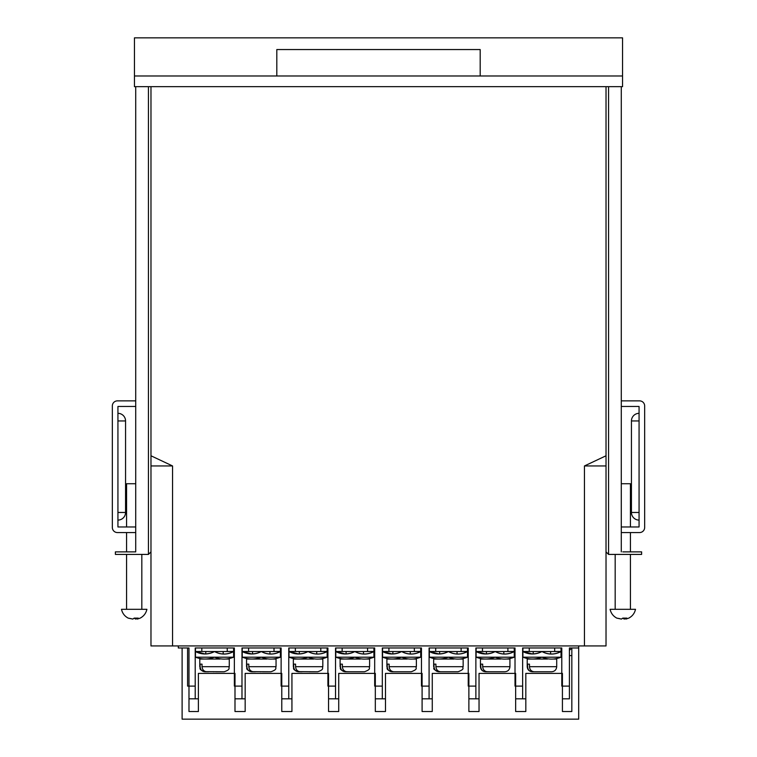 <?xml version="1.0" encoding="UTF-8"?>
<svg xmlns="http://www.w3.org/2000/svg" width="757" height="757" viewBox="0 0 757 757"><rect width="100%" height="100%" fill="white"/><g stroke="black" fill="none" stroke-linecap="round" stroke-linejoin="round"><path stroke-width="1.14" d="M606.026 86.658L606.026 645.939L172.549 645.939L172.549 465.952L150.974 455.78L150.974 645.939L172.549 645.939M606.026 465.952L584.451 465.952L584.451 645.939M584.451 465.952L606.026 455.78M150.974 86.658L150.974 455.78M134.453 75.984L622.547 75.984L622.547 86.658L134.453 86.658L134.453 75.984L276.816 75.984L276.816 49.546L480.184 49.546L480.184 75.984L622.547 75.984L622.547 37.85L134.453 37.85L134.453 75.984M150.974 465.952L172.549 465.952M578.698 645.939L578.698 719.15L182.115 719.15L182.115 647.973L188.985 647.973L188.985 711.523L198.391 711.523L198.391 673.389L234.992 673.389L234.992 711.523L245.164 711.523L245.164 673.389L281.774 673.389L281.774 711.523L291.937 711.523L291.937 673.389L328.547 673.389L328.547 711.523L338.72 711.523L338.72 673.389L375.321 673.389L375.321 711.523L385.493 711.523L385.493 673.389L422.094 673.389L422.094 711.523L432.266 711.523L432.266 673.389L468.876 673.389L468.876 711.523L479.039 711.523L479.039 673.389L515.649 673.389L515.649 711.523L525.822 711.523L525.822 673.389L562.423 673.389L562.423 711.523L571.828 711.523L571.828 647.973L578.698 647.973L569.415 647.973L569.415 698.815L562.423 698.815M569.415 655.6L571.828 655.6M569.415 650.386L571.828 647.973M608.562 86.658L608.562 554.417L606.026 551.872L608.562 554.417L641.614 554.417L641.614 551.872L622.803 551.872M621.279 551.872L621.279 86.658M621.279 406.462L639.069 406.462L639.069 526.967L621.279 526.967M621.279 532.559L639.58 532.559A5.081 5.081 0 0 0 644.661 527.468L644.661 405.951A5.081 5.081 0 0 0 639.58 400.869L621.279 400.869M639.069 512.47L631.442 512.47L631.442 420.958L639.069 420.958M622.812 618.119L626.862 618.119L625.954 619.075L628.793 618.119C632.369 616.217 634.612 613.284 635.511 609.319L610.095 609.319C610.994 613.284 613.236 616.217 616.823 618.128L621.421 619.075L622.812 618.119M630.43 526.967L630.43 483.732L621.279 483.732M625.812 618.668L624.184 619.075L622.793 618.119M619.794 618.668L616.813 618.119M624.033 618.119L624.184 619.075M625.623 618.119L625.954 619.075M134.197 551.872L135.721 551.872L135.721 86.658M148.438 86.658L148.438 554.417L150.974 551.872L148.438 554.417L115.386 554.417L115.386 551.872L135.721 551.872M135.721 526.967L117.931 526.967L117.931 406.462L135.721 406.462M135.721 532.559L117.42 532.559A5.081 5.081 0 0 1 112.339 527.468L112.339 405.951A5.081 5.081 0 0 1 117.42 400.869L135.721 400.869M117.931 512.47L125.558 512.47L125.558 420.958L117.931 420.958M135.721 483.732L126.57 483.732L126.57 526.967M134.207 618.119L138.257 618.119L137.348 619.075L140.187 618.119C143.764 616.217 146.006 613.284 146.905 609.319L121.489 609.319C122.388 613.284 124.631 616.217 128.217 618.128L132.816 619.075L134.207 618.119M131.188 618.668L128.207 618.119M137.206 618.668L135.579 619.075L134.188 618.119M137.017 618.119L137.348 619.075M135.427 618.119L135.579 619.075M569.415 686.097L561.789 686.097L561.789 647.973L522.642 647.973L522.642 686.097L515.015 686.097L515.015 647.973L475.869 647.973L475.869 686.097L468.242 686.097L468.242 647.973L429.087 647.973L429.087 686.097L421.46 686.097L421.46 647.973L382.313 647.973L382.313 686.097L374.687 686.097L374.687 647.973L335.54 647.973L335.54 686.097L327.913 686.097L327.913 647.973L288.758 647.973L288.758 686.097L281.131 686.097L281.131 647.973L241.985 647.973L241.985 686.097L234.358 686.097L234.358 647.973L195.211 647.973L195.211 686.097L187.585 686.097L187.585 647.973L178.302 647.973L178.302 645.939M195.211 686.097L195.211 698.815L188.985 698.815M522.642 686.097L522.642 698.815L525.822 698.815M522.642 698.815L515.649 698.815M475.869 686.097L475.869 698.815L479.039 698.815M475.869 698.815L468.876 698.815M429.087 686.097L429.087 698.815L432.266 698.815M429.087 698.815L422.094 698.815M382.313 686.097L382.313 698.815L385.493 698.815M382.313 698.815L375.321 698.815M335.54 686.097L335.54 698.815L338.72 698.815M335.54 698.815L328.547 698.815M288.758 686.097L288.758 698.815L291.937 698.815M288.758 698.815L281.774 698.815M241.985 686.097L241.985 698.815L245.164 698.815M241.985 698.815L234.992 698.815M195.211 698.815L198.391 698.815M233.601 647.973L233.601 651.531L195.467 651.531L201.816 651.474L201.816 647.973M195.467 647.973L195.467 651.474M227.242 647.973L227.242 651.474L233.601 651.474M204.939 671.762L204.873 671.762C197.918 669.349 200.766 668.185 199.782 666.68L200.122 666.68C200.425 669.803 202.024 671.497 204.939 671.762L208.667 671.762M202.034 664.135L200.122 664.135L202.034 664.135L202.034 666.68L229.276 666.68L229.276 659.054L226.04 659.054M224.119 671.762L205.838 671.658M221.366 671.762L220.391 671.762M223.277 671.762L215.688 671.762M220.079 659.054L199.782 659.054L199.782 666.68M200.122 664.135L200.122 666.68M213.379 671.762L214.013 671.762M206.85 671.762C203.945 671.497 202.346 669.803 202.034 666.68M195.58 657.208L214.42 657.208C208.09 659.612 201.816 659.612 195.58 657.208A24.905 24.905 0 0 1 195.467 657.161L195.467 651.531A19.824 19.824 0 0 0 214.534 651.531A19.275 19.275 0 0 0 233.601 651.531C227.204 654.843 220.845 654.843 214.534 651.531C208.137 654.71 201.788 654.71 195.467 651.531L199.167 653.092M233.601 651.531L233.601 657.19A24.356 24.356 0 0 1 233.563 657.208L214.562 657.208A24.356 24.356 0 0 1 214.486 657.18A24.905 24.905 0 0 1 214.42 657.208M205.885 651.531L205.63 653.963M222.303 653.972L224.233 654.048M225.179 654.02L226.485 653.897M227.195 653.793L228.406 653.556M229.693 653.206L233.516 651.578M200.491 653.452L201.722 653.698M202.374 653.793L203.453 653.906M205.015 653.972L195.467 651.531M228.188 658.779L233.563 657.208C227.157 659.735 220.817 659.735 214.562 657.208M199.167 658.363L200.491 658.647M201.807 658.855L202.384 658.921M203.501 659.006L204.608 659.054M205.119 659.054L205.885 659.054M280.374 647.973L280.374 651.531L242.24 651.531L248.599 651.474L248.599 647.973M242.24 647.973L242.24 651.474M274.015 647.973L274.015 651.474L280.374 651.474M251.712 671.762L251.646 671.762C244.473 669.16 247.653 668.232 246.564 666.68L246.896 666.68C247.198 669.803 248.807 671.497 251.712 671.762L255.44 671.762M248.807 664.135L246.896 664.135L248.807 664.135L248.807 666.68L276.05 666.68L276.05 659.054L272.823 659.054M270.902 671.762L252.611 671.658M262.461 671.762L267.174 671.762M266.53 671.762L270.06 671.762M266.861 659.054L246.564 659.054L246.564 666.68M246.896 664.135L246.896 666.68M260.153 671.762L260.787 671.762M253.633 671.762C250.728 671.497 249.119 669.803 248.807 666.68M242.354 657.208L261.193 657.208C254.863 659.612 248.589 659.612 242.354 657.208A24.905 24.905 0 0 1 242.24 657.161L242.24 651.531A19.824 19.824 0 0 0 261.307 651.531A19.275 19.275 0 0 0 280.374 651.531C273.977 654.843 267.628 654.843 261.307 651.531C254.91 654.71 248.561 654.71 242.24 651.531L245.94 653.092M280.374 651.531L280.374 657.19A24.356 24.356 0 0 1 280.345 657.208L261.335 657.208A24.356 24.356 0 0 1 261.269 657.18A24.905 24.905 0 0 1 261.193 657.208M252.658 651.531L252.412 653.963M269.076 653.972L271.006 654.048M271.952 654.02L273.268 653.897M273.977 653.793L275.179 653.556M276.475 653.206L280.289 651.578M247.265 653.452L248.504 653.698M249.148 653.793L250.226 653.906M251.788 653.972L242.24 651.531M274.971 658.779L280.345 657.208C273.93 659.735 267.6 659.735 261.335 657.208M245.94 658.363L247.265 658.647M248.58 658.855L249.167 658.921M250.274 659.006L251.381 659.054M251.892 659.054L252.658 659.054M327.147 647.973L327.147 651.531L289.013 651.531L295.372 651.474L295.372 647.973M289.013 647.973L289.013 651.474M320.788 647.973L320.788 651.474L327.147 651.474M298.495 671.762L298.419 671.762C291.246 669.16 294.426 668.232 293.338 666.68L293.669 666.68C293.971 669.803 295.58 671.497 298.495 671.762L302.213 671.762M295.58 664.135L293.669 664.135L295.58 664.135L295.58 666.68L322.823 666.68L322.823 659.054L319.596 659.054M317.675 671.762L299.394 671.658M309.235 671.762L313.947 671.762M313.313 671.762L316.833 671.762M313.635 659.054L293.338 659.054L293.338 666.68M293.669 664.135L293.669 666.68M300.406 671.762C297.501 671.497 295.892 669.803 295.58 666.68M289.127 657.208L307.967 657.208C301.646 659.612 295.362 659.612 289.127 657.208A24.905 24.905 0 0 1 289.013 657.161L289.013 651.531A19.824 19.824 0 0 0 308.08 651.531A19.275 19.275 0 0 0 327.147 651.531C320.76 654.843 314.401 654.843 308.08 651.531C301.693 654.71 295.334 654.71 289.013 651.531L292.713 653.092M327.147 651.531L327.147 657.19A24.356 24.356 0 0 1 327.119 657.208L308.118 657.208A24.356 24.356 0 0 1 308.042 657.18A24.905 24.905 0 0 1 307.967 657.208M299.441 651.531L299.185 653.963M315.849 653.972L317.779 654.048M318.735 654.02L320.041 653.897M320.75 653.793L321.962 653.556M323.248 653.206L327.071 651.578M294.038 653.452L295.277 653.698M295.921 653.793L296.999 653.906M298.57 653.972L289.013 651.531M321.744 658.779L327.119 657.208C320.703 659.735 314.373 659.735 308.118 657.208M292.713 658.363L294.047 658.647M295.362 658.855L295.94 658.921M297.047 659.006L298.154 659.054M298.674 659.054L299.441 659.054M373.92 647.973L373.92 651.531L335.796 651.531L342.145 651.474L342.145 647.973M335.796 647.973L335.796 651.474M367.571 647.973L367.571 651.474L373.92 651.474M345.268 671.762L345.201 671.762C338.247 669.349 341.085 668.185 340.111 666.68L340.442 666.68C340.745 669.803 342.353 671.497 345.268 671.762L348.996 671.762M342.363 664.135L340.442 664.135L342.363 664.135L342.363 666.68L369.605 666.68L369.605 659.054L366.369 659.054M364.448 671.762L347.179 671.762C344.274 671.497 342.666 669.803 342.363 666.68M354.342 671.762L360.72 671.762M360.086 671.762L363.606 671.762M349.63 671.762L346.167 671.658M360.408 659.054L340.111 659.054L340.111 666.68M340.442 664.135L340.442 666.68M335.909 657.208L354.74 657.208C348.419 659.612 342.136 659.612 335.909 657.208A24.905 24.905 0 0 1 335.796 657.161L335.796 651.531A19.824 19.824 0 0 0 354.853 651.531A19.275 19.275 0 0 0 373.92 651.531C367.533 654.843 361.174 654.843 354.853 651.531C348.466 654.71 342.107 654.71 335.796 651.531L339.496 653.092M373.92 651.531L373.92 657.19A24.356 24.356 0 0 1 373.892 657.208L354.891 657.208A24.356 24.356 0 0 1 354.815 657.18A24.905 24.905 0 0 1 354.74 657.208M346.214 651.531L345.958 653.963M362.631 653.972L364.562 654.048M365.508 654.02L366.814 653.897M367.524 653.793L368.735 653.556M370.022 653.206L373.844 651.578M340.82 653.452L342.05 653.698M342.694 653.793L343.773 653.906M345.343 653.972L335.796 651.531M368.517 658.779L373.892 657.208C367.486 659.735 361.146 659.735 354.891 657.208M339.486 658.363L340.82 658.647M342.136 658.855L342.713 658.921M343.829 659.006L344.927 659.054M345.447 659.054L346.214 659.054M420.703 647.973L420.703 651.531L382.569 651.531L388.918 651.474L388.918 647.973M382.569 647.973L382.569 651.474M414.344 647.973L414.344 651.474L420.703 651.474M392.041 671.762L391.975 671.762C385.02 669.349 387.868 668.185 386.893 666.68L387.224 666.68C387.527 669.803 389.136 671.497 392.041 671.762L395.769 671.762M389.136 664.135L387.224 664.135L389.136 664.135L389.136 666.68L416.378 666.68L416.378 659.054L413.142 659.054M411.221 671.762L393.962 671.762C391.057 671.497 389.448 669.803 389.136 666.68M408.468 671.762L407.503 671.762M410.389 671.762L401.115 671.762M407.19 659.054L386.893 659.054L386.893 666.68M387.224 664.135L387.224 666.68M382.682 657.208L401.522 657.208C395.192 659.612 388.918 659.612 382.682 657.208A24.905 24.905 0 0 1 382.569 657.161L382.569 651.531A19.824 19.824 0 0 0 401.636 651.531A19.275 19.275 0 0 0 420.703 651.531C414.306 654.843 407.957 654.843 401.636 651.531C395.239 654.71 388.89 654.71 382.569 651.531L386.269 653.092M420.703 651.531L420.703 657.19A24.356 24.356 0 0 1 420.665 657.208L401.664 657.208A24.356 24.356 0 0 1 401.598 657.18A24.905 24.905 0 0 1 401.522 657.208M392.987 651.531L392.732 653.963M409.405 653.972L411.335 654.048M412.281 654.02L413.587 653.897M414.297 653.793L415.508 653.556M416.795 653.206L420.618 651.578M387.593 653.452L388.824 653.698M389.477 653.793L390.555 653.906M392.117 653.972L382.569 651.531M415.29 658.779L420.665 657.208C414.259 659.735 407.928 659.735 401.664 657.208M386.269 658.363L387.593 658.647M388.909 658.855L389.486 658.921M390.603 659.006L391.71 659.054M392.221 659.054L392.987 659.054M467.476 647.973L467.476 651.531L429.342 651.531L435.701 651.474L435.701 647.973M429.342 647.973L429.342 651.474M461.117 647.973L461.117 651.474L467.476 651.474M438.814 671.762L438.748 671.762C430.572 668.299 435.303 668.497 433.666 666.68L433.998 666.68C434.3 669.803 435.909 671.497 438.814 671.762L442.542 671.762M435.909 664.135L433.998 664.135L435.909 664.135L435.909 666.68L463.152 666.68L463.152 659.054L459.925 659.054M458.004 671.762L440.735 671.762C437.83 671.497 436.221 669.803 435.909 666.68M455.25 671.762L454.276 671.762M457.162 671.762L449.563 671.762M453.963 659.054L433.666 659.054L433.666 666.68M433.998 664.135L433.998 666.68M447.255 671.762L447.889 671.762M429.456 657.208L448.295 657.208C441.974 659.612 435.691 659.612 429.456 657.208A24.905 24.905 0 0 1 429.342 657.161L429.342 651.531A19.824 19.824 0 0 0 448.409 651.531A19.275 19.275 0 0 0 467.476 651.531C461.089 654.843 454.73 654.843 448.409 651.531C442.022 654.71 435.663 654.71 429.342 651.531L433.042 653.092M467.476 651.531L467.476 657.19A24.356 24.356 0 0 1 467.447 657.208L448.437 657.208A24.356 24.356 0 0 1 448.371 657.18A24.905 24.905 0 0 1 448.295 657.208M439.77 651.531L439.514 653.963M456.178 653.972L458.108 654.048M459.064 654.02L460.37 653.897M461.079 653.793L462.29 653.556M463.577 653.206L467.391 651.578M434.367 653.452L435.606 653.698M436.25 653.793L437.328 653.906M438.899 653.972L429.342 651.531M462.073 658.779L467.447 657.208C461.032 659.735 454.702 659.735 448.437 657.208M433.042 658.363L434.376 658.647M435.682 658.855L436.269 658.921M437.376 659.006L438.483 659.054M439.003 659.054L439.77 659.054M514.249 647.973L514.249 651.531L476.115 651.531L482.474 651.474L482.474 647.973M476.115 647.973L476.115 651.474M507.9 647.973L507.9 651.474L514.249 651.474M485.597 671.762L485.521 671.762C482.436 671.468 480.742 669.765 480.44 666.68L480.771 666.68C481.074 669.803 482.682 671.497 485.597 671.762L489.325 671.762M482.692 664.135L480.771 664.135L482.692 664.135L482.692 666.68L509.934 666.68L509.934 659.054L506.698 659.054M504.777 671.762L487.508 671.762C484.603 671.497 482.994 669.803 482.692 666.68M502.023 671.762L501.049 671.762M500.396 671.743L496.337 671.762M500.415 671.762L503.935 671.762M489.959 671.762L486.496 671.658M500.737 659.054L480.44 659.054L480.44 666.68M480.771 664.135L480.771 666.68M494.028 671.762L494.671 671.762M476.238 657.208L495.069 657.208C488.748 659.612 482.464 659.612 476.238 657.208A24.905 24.905 0 0 1 476.115 657.161L476.115 651.531A19.824 19.824 0 0 0 495.182 651.531A19.275 19.275 0 0 0 514.249 651.531C507.862 654.843 501.503 654.843 495.182 651.531C488.795 654.71 482.436 654.71 476.115 651.531L479.824 653.092M514.249 651.531L514.249 657.19A24.356 24.356 0 0 1 514.221 657.208L495.22 657.208A24.356 24.356 0 0 1 495.144 657.18A24.905 24.905 0 0 1 495.069 657.208M486.543 651.531L486.287 653.963M502.951 653.972L504.891 654.048M505.837 654.02L507.143 653.897M507.852 653.793L509.064 653.556M510.35 653.206L514.173 651.578M481.149 653.452L482.379 653.698M483.023 653.793L484.102 653.906M485.672 653.972L476.115 651.531M508.846 658.779L514.221 657.208C507.815 659.735 501.475 659.735 495.22 657.208M479.815 658.363L481.149 658.647M482.464 658.855L483.042 658.921M484.149 659.006L485.256 659.054M485.776 659.054L486.543 659.054M561.032 647.973L561.032 651.531L522.898 651.531L529.247 651.474L529.247 647.973M522.898 647.973L522.898 651.474M554.673 647.973L554.673 651.474L561.032 651.474M532.37 671.762L532.303 671.762C529.209 671.468 527.515 669.765 527.213 666.68L527.553 666.68C527.856 669.803 529.455 671.497 532.37 671.762L536.098 671.762M529.465 664.135L527.553 664.135L529.465 664.135L529.465 666.68L556.707 666.68L556.707 659.054L553.471 659.054M551.55 671.762L534.281 671.762C531.376 671.497 529.777 669.803 529.465 666.68M548.797 671.762L547.822 671.762M547.179 671.743L543.119 671.762M547.51 659.054L527.213 659.054L527.213 666.68M527.553 664.135L527.553 666.68M523.011 657.208L541.851 657.208C535.521 659.612 529.247 659.612 523.011 657.208A24.905 24.905 0 0 1 522.898 657.161L522.898 651.531A19.824 19.824 0 0 0 541.965 651.531A19.275 19.275 0 0 0 561.032 651.531C554.635 654.843 548.276 654.843 541.965 651.531C535.568 654.71 529.219 654.71 522.898 651.531L526.598 653.092M561.032 651.531L561.032 657.19A24.356 24.356 0 0 1 560.994 657.208L541.993 657.208A24.356 24.356 0 0 1 541.917 657.18A24.905 24.905 0 0 1 541.851 657.208M533.316 651.531L533.06 653.963M549.733 653.972L551.664 654.048M552.61 654.02L553.916 653.897M554.626 653.793L555.837 653.556M557.124 653.206L560.946 651.578M527.922 653.452L529.152 653.698M529.796 653.793L530.884 653.906M532.445 653.972L522.898 651.531M555.619 658.779L560.994 657.208C554.588 659.735 548.248 659.735 541.993 657.208M526.598 658.363L527.922 658.647M529.238 658.855L529.815 658.921M530.931 659.006L532.039 659.054M532.549 659.054L533.316 659.054M639.069 413.331A7.627 7.627 0 0 0 631.442 420.958M631.442 512.47A7.627 7.627 0 0 0 639.069 520.097M630.43 532.559L630.43 551.872M630.43 554.417L630.43 609.319M615.176 554.417L615.176 609.319M125.558 420.958A7.627 7.627 0 0 0 117.931 413.331M117.931 520.097A7.627 7.627 0 0 0 125.558 512.47M126.57 532.559L126.57 551.872M126.57 554.417L126.57 609.319M141.824 554.417L141.824 609.319M223.173 651.531L223.173 654.029M229.276 666.68C228.302 668.185 231.14 669.349 224.195 671.762M269.946 651.531L269.946 654.029M276.05 666.68C275.084 668.147 277.951 669.302 270.968 671.762M316.729 651.531L316.729 654.029M322.823 666.68C321.857 668.147 324.734 669.302 317.741 671.762M363.502 651.531L363.502 654.029M369.605 666.68C368.394 668.251 371.971 668.904 364.514 671.762M410.275 651.531L410.275 654.029M416.378 666.68C415.12 668.251 418.867 668.791 411.297 671.762M457.048 651.531L457.048 654.029M463.152 666.68C461.893 668.251 465.65 668.791 458.07 671.762M503.831 651.531L503.831 654.029M509.934 666.68C509.631 669.765 507.938 671.468 504.843 671.762M550.604 651.531L550.604 654.029M556.707 666.68C556.404 669.765 554.711 671.468 551.626 671.762"/></g></svg>
